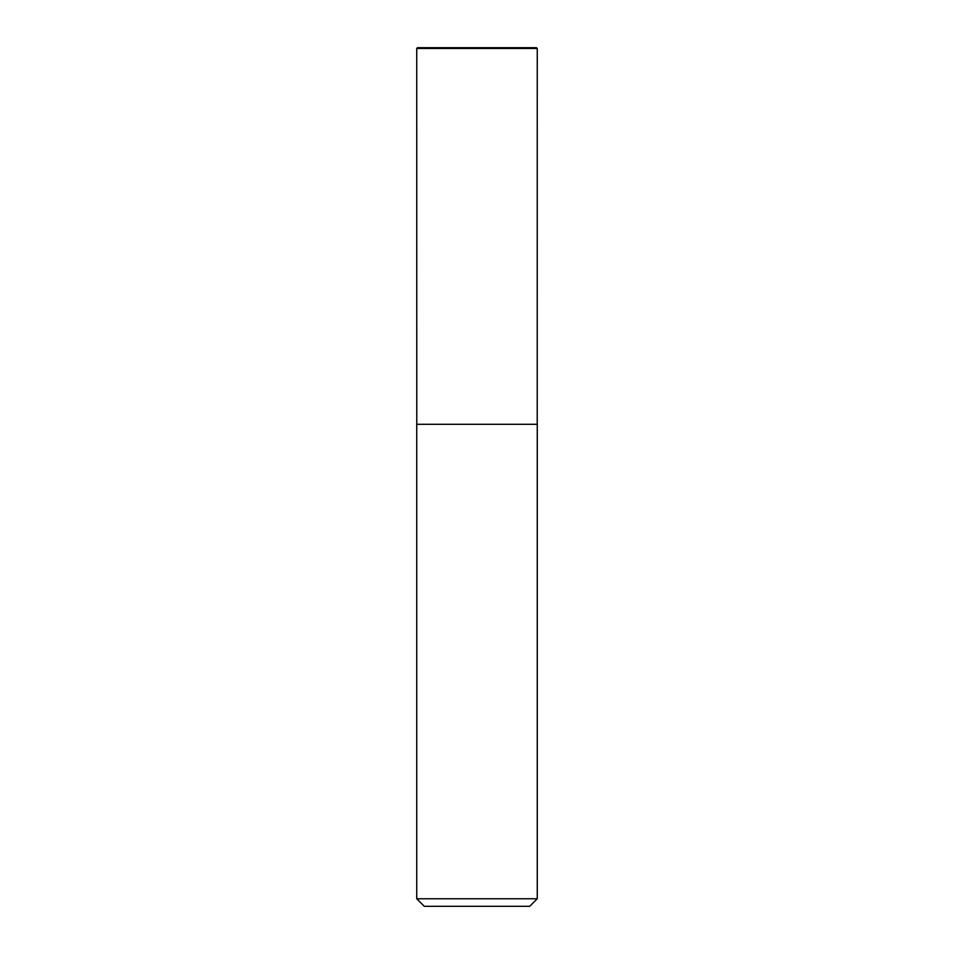 <?xml version="1.0" encoding="UTF-8"?>
<svg xmlns="http://www.w3.org/2000/svg" width="954" height="954" viewBox="0 0 954 954"><rect width="100%" height="100%" fill="white"/><g stroke="black" fill="none" stroke-linecap="round" stroke-linejoin="round"><path stroke-width="1.43" d="M417.506 47.7L536.494 47.7L537.257 48.451L416.743 48.451L417.506 47.7M416.779 424.28L416.743 48.451M416.743 898.763L424.28 906.3L529.72 906.3L537.257 898.763L537.257 424.28L416.743 424.28L416.743 898.763L537.257 898.763M477 48.451L477 47.7L417.506 47.7L416.743 48.451L416.779 424.28L477 424.28M537.221 424.28L537.257 48.451"/></g></svg>
